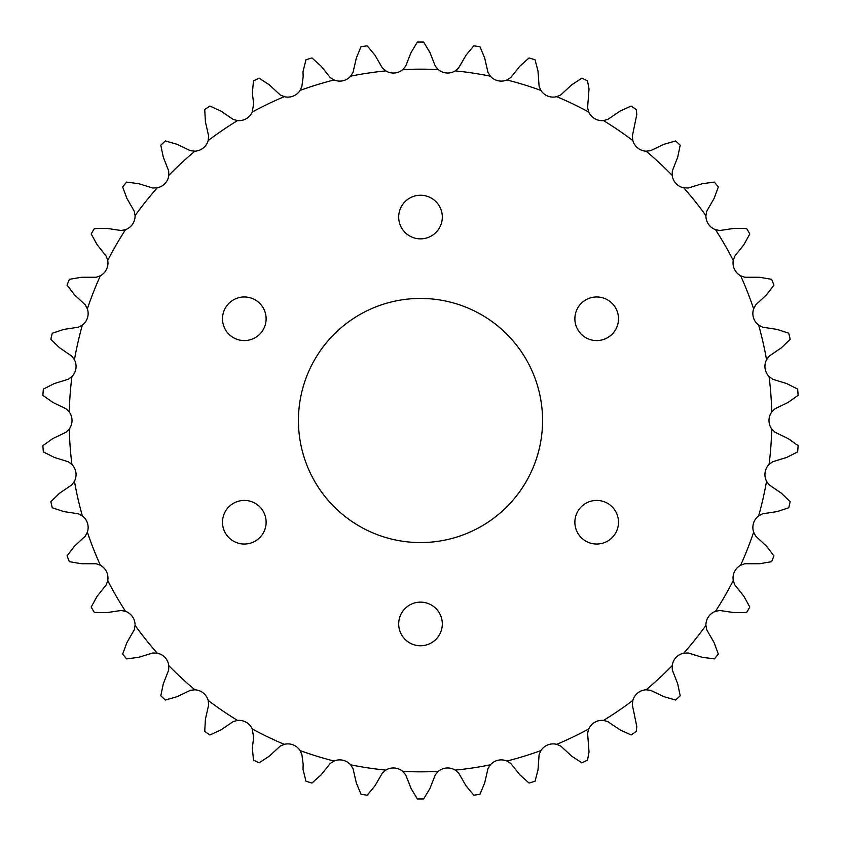 <?xml version="1.0" encoding="UTF-8"?>
<svg xmlns="http://www.w3.org/2000/svg" width="841" height="841" viewBox="0 0 841 841"><rect width="100%" height="100%" fill="white"/><g stroke="black" fill="none" stroke-linecap="round" stroke-linejoin="round"><path stroke-width="1.26" d="M222.497 318.781A21.813 21.813 0 0 0 244.311 340.584A21.813 21.813 0 0 0 266.124 318.781A21.813 21.813 0 0 0 244.311 296.968A21.813 21.813 0 0 0 222.497 318.781M222.497 522.219A21.813 21.813 0 0 0 244.311 544.032A21.813 21.813 0 0 0 266.124 522.219A21.813 21.813 0 0 0 244.311 500.416A21.813 21.813 0 0 0 222.497 522.219M398.687 623.948A21.813 21.813 0 0 0 420.5 645.762A21.813 21.813 0 0 0 442.313 623.948A21.813 21.813 0 0 0 420.5 602.135A21.813 21.813 0 0 0 398.687 623.948M574.876 522.219A21.813 21.813 0 0 0 596.69 544.032A21.813 21.813 0 0 0 618.503 522.219A21.813 21.813 0 0 0 596.69 500.416A21.813 21.813 0 0 0 574.876 522.219M574.876 318.781A21.813 21.813 0 0 0 596.69 340.584A21.813 21.813 0 0 0 618.503 318.781A21.813 21.813 0 0 0 596.69 296.968A21.813 21.813 0 0 0 574.876 318.781M398.687 217.052A21.813 21.813 0 0 0 420.5 238.865A21.813 21.813 0 0 0 442.313 217.052A21.813 21.813 0 0 0 420.5 195.238A21.813 21.813 0 0 0 398.687 217.052M298.429 420.5A122.071 122.071 0 0 0 420.5 542.571A122.071 122.071 0 0 0 542.571 420.5A122.071 122.071 0 0 0 420.5 298.429A122.071 122.071 0 0 0 298.429 420.5M303.159 764.238L301.887 754.65L300.079 750.561A14.497 14.497 0 0 0 284.279 744.348L280.169 746.125L269.32 756.154L259.112 762.829A378.461 378.461 0 0 1 253.488 760.117L252.332 747.975L253.646 737.389L252.237 728.926A14.497 14.497 0 0 0 237.53 720.432L233.209 721.567L220.983 729.872L209.893 734.95A378.461 378.461 0 0 1 204.731 731.428L205.404 719.255L208.673 704.842L208.148 700.395A14.497 14.497 0 0 0 194.87 689.809L190.423 690.293L177.094 696.684L165.372 700.048A378.461 378.461 0 0 1 160.799 695.801L163.28 683.859L168.663 670.088L168.799 665.62A14.497 14.497 0 0 0 157.256 653.173L152.789 652.984L138.649 657.315L126.56 658.902A378.461 378.461 0 0 1 122.67 654.014L126.907 642.587L134.266 629.772L135.075 625.368A14.497 14.497 0 0 0 125.519 611.344L121.125 610.492L106.502 612.668L94.318 612.427A378.461 378.461 0 0 1 91.196 607.023L97.083 596.343L106.281 584.768L107.732 580.542A14.497 14.497 0 0 0 100.363 565.247L96.158 563.743L81.377 563.722L69.351 561.672A378.461 378.461 0 0 1 67.07 555.859L74.481 546.177L85.309 536.106L87.369 532.143A14.497 14.497 0 0 0 82.365 515.911L78.423 513.809L63.811 511.58L52.237 507.754A378.461 378.461 0 0 1 50.849 501.667L59.616 493.204L71.821 484.858L74.45 481.241A14.497 14.497 0 0 0 71.927 464.453L68.342 461.783L54.223 457.399L43.343 451.89A378.461 378.461 0 0 1 42.87 445.667L52.815 438.603L66.124 432.169L69.267 428.994A14.497 14.497 0 0 0 69.267 412.006L66.124 408.831L52.815 402.397L42.87 395.333A378.461 378.461 0 0 1 43.343 389.11L54.223 383.601L68.342 379.217L71.927 376.547A14.497 14.497 0 0 0 74.45 359.759L71.821 356.142L59.616 347.796L50.849 339.333A378.461 378.461 0 0 1 52.237 333.246L63.811 329.42L78.423 327.191L82.365 325.089A14.497 14.497 0 0 0 87.369 308.857L85.309 304.894L74.481 294.823L67.07 285.141A378.461 378.461 0 0 1 69.351 279.328L81.377 277.278L96.158 277.257L100.363 275.753A14.497 14.497 0 0 0 107.732 260.458L106.281 256.232L97.083 244.657L91.196 233.977A378.461 378.461 0 0 1 94.318 228.573L106.502 228.332L121.125 230.508L125.519 229.656A14.497 14.497 0 0 0 135.075 215.632L134.266 211.228L126.907 198.413L122.67 186.986A378.461 378.461 0 0 1 126.56 182.098L138.649 183.685L152.789 188.016L157.256 187.827A14.497 14.497 0 0 0 168.799 175.38L168.663 170.912L163.28 157.141L160.799 145.199A378.461 378.461 0 0 1 165.372 140.952L177.094 144.316L190.423 150.707L194.87 151.191A14.497 14.497 0 0 0 208.148 140.605L208.673 136.158L205.404 121.745L204.731 109.572A378.461 378.461 0 0 1 209.893 106.05L220.983 111.128L233.209 119.433L237.53 120.568A14.497 14.497 0 0 0 252.237 112.074L253.646 103.611L252.332 93.025L253.488 80.883A378.461 378.461 0 0 1 259.112 78.171L269.32 84.846L280.169 94.875L284.279 96.652A14.497 14.497 0 0 0 300.079 90.439L301.887 86.35L303.159 76.762L303.023 71.622L305.966 59.785A378.461 378.461 0 0 1 311.937 57.945L321.031 66.061L330.271 77.603L334.066 79.958A14.497 14.497 0 0 0 350.623 76.184L353.02 72.41L356.332 58.008L361.01 46.739A378.461 378.461 0 0 1 367.181 45.813L374.97 55.191L382.382 67.984L385.788 70.886A14.497 14.497 0 0 0 402.723 69.614L405.656 66.239L411.081 52.489L417.378 42.05A378.461 378.461 0 0 1 423.622 42.05L429.919 52.489L435.344 66.239L438.277 69.614A14.497 14.497 0 0 0 455.212 70.886L458.618 67.984L466.03 55.191L473.819 45.813A378.461 378.461 0 0 1 479.99 46.739L484.668 58.008L487.98 72.41L490.377 76.184A14.497 14.497 0 0 0 506.934 79.958L510.729 77.603L519.969 66.061L529.063 57.945A378.461 378.461 0 0 1 535.034 59.785L537.988 70.959L539.113 86.35L540.921 90.439A14.497 14.497 0 0 0 556.721 96.652L560.831 94.875L571.68 84.846L581.888 78.171A378.461 378.461 0 0 1 587.512 80.883L589.026 89.009L587.586 107.764L588.763 112.074A14.497 14.497 0 0 0 603.47 120.568L607.791 119.433L620.017 111.128L631.107 106.05A378.461 378.461 0 0 1 636.269 109.572L636.805 114.45L632.327 136.158L632.852 140.605A14.497 14.497 0 0 0 646.13 151.191L650.577 150.707L663.906 144.316L675.628 140.952A378.461 378.461 0 0 1 680.201 145.199L677.72 157.141L672.337 170.912L672.201 175.38A14.497 14.497 0 0 0 683.744 187.827L688.211 188.016L702.351 183.685L714.44 182.098A378.461 378.461 0 0 1 718.33 186.986L714.093 198.413L706.734 211.228L705.925 215.632A14.497 14.497 0 0 0 715.481 229.656L719.875 230.508L734.498 228.332L746.682 228.573A378.461 378.461 0 0 1 749.804 233.977L743.917 244.657L734.719 256.232L733.268 260.458A14.497 14.497 0 0 0 740.637 275.753L744.842 277.257L759.623 277.278L771.649 279.328A378.461 378.461 0 0 1 773.93 285.141L766.519 294.823L755.691 304.894L753.631 308.857A14.497 14.497 0 0 0 758.635 325.089L762.577 327.191L777.189 329.42L788.763 333.246A378.461 378.461 0 0 1 790.151 339.333L781.384 347.796L769.179 356.142L766.55 359.759A14.497 14.497 0 0 0 769.073 376.547L772.658 379.217L786.777 383.601L797.657 389.11A378.461 378.461 0 0 1 798.13 395.333L788.185 402.397L774.876 408.831L771.733 412.006A14.497 14.497 0 0 0 771.733 428.994L774.876 432.169L788.185 438.603L798.13 445.667A378.461 378.461 0 0 1 797.657 451.89L786.777 457.399L772.658 461.783L769.073 464.453A14.497 14.497 0 0 0 766.55 481.241L769.179 484.858L781.384 493.204L790.151 501.667A378.461 378.461 0 0 1 788.763 507.754L777.189 511.58L762.577 513.809L758.635 515.911A14.497 14.497 0 0 0 753.631 532.143L755.691 536.106L766.519 546.177L773.93 555.859A378.461 378.461 0 0 1 771.649 561.672L759.623 563.722L744.842 563.743L740.637 565.247A14.497 14.497 0 0 0 733.268 580.542L734.719 584.768L743.917 596.343L749.804 607.023A378.461 378.461 0 0 1 746.682 612.427L734.498 612.668L719.875 610.492L715.481 611.344A14.497 14.497 0 0 0 705.925 625.368L706.734 629.772L714.093 642.587L718.33 654.014A378.461 378.461 0 0 1 714.44 658.902L702.351 657.315L688.211 652.984L683.744 653.173A14.497 14.497 0 0 0 672.201 665.62L672.337 670.088L677.72 683.859L680.201 695.801A378.461 378.461 0 0 1 675.628 700.048L663.906 696.684L650.577 690.293L646.13 689.809A14.497 14.497 0 0 0 632.852 700.395L632.327 704.842L636.805 726.55L636.269 731.428A378.461 378.461 0 0 1 631.107 734.95L620.017 729.872L607.791 721.567L603.47 720.432A14.497 14.497 0 0 0 588.763 728.926L587.586 733.236L589.026 751.991L587.512 760.117A378.461 378.461 0 0 1 581.888 762.829L571.68 756.154L560.831 746.125L556.721 744.348A14.497 14.497 0 0 0 540.921 750.561L539.113 754.65L537.988 770.041L535.034 781.215A378.461 378.461 0 0 1 529.063 783.055L519.969 774.939L510.729 763.397L506.934 761.042A14.497 14.497 0 0 0 490.377 764.816L487.98 768.59L484.668 782.992L479.99 794.261A378.461 378.461 0 0 1 473.819 795.187L466.03 785.809L458.618 773.016L455.212 770.114A14.497 14.497 0 0 0 438.277 771.386A351.338 351.338 0 0 1 402.723 771.386A14.497 14.497 0 0 0 385.788 770.114L382.382 773.016L374.97 785.809L367.181 795.187A378.461 378.461 0 0 1 361.01 794.261L356.332 782.992L353.02 768.59L350.623 764.816A14.497 14.497 0 0 0 334.066 761.042L330.271 763.397L321.031 774.939L311.937 783.055A378.461 378.461 0 0 1 305.966 781.215L303.023 769.378L303.159 764.238M385.788 770.114A351.338 351.338 0 0 1 350.623 764.816M334.066 761.042A351.338 351.338 0 0 1 300.079 750.561M284.279 744.348A351.338 351.338 0 0 1 252.237 728.926M237.53 720.432A351.338 351.338 0 0 1 208.148 700.395M194.87 689.809A351.338 351.338 0 0 1 168.799 665.62M157.256 653.173A351.338 351.338 0 0 1 135.075 625.368M125.519 611.344A351.338 351.338 0 0 1 107.732 580.542M100.363 565.247A351.338 351.338 0 0 1 87.369 532.143M82.365 515.911A351.338 351.338 0 0 1 74.45 481.241M71.927 464.453A351.338 351.338 0 0 1 69.267 428.994M69.267 412.006A351.338 351.338 0 0 1 71.927 376.547M74.45 359.759A351.338 351.338 0 0 1 82.365 325.089M87.369 308.857A351.338 351.338 0 0 1 100.363 275.753M107.732 260.458A351.338 351.338 0 0 1 125.519 229.656M135.075 215.632A351.338 351.338 0 0 1 157.256 187.827M168.799 175.38A351.338 351.338 0 0 1 194.87 151.191M208.148 140.605A351.338 351.338 0 0 1 237.53 120.568M252.237 112.074A351.338 351.338 0 0 1 284.279 96.652M300.079 90.439A351.338 351.338 0 0 1 334.066 79.958M350.623 76.184A351.338 351.338 0 0 1 385.788 70.886M402.723 69.614A351.338 351.338 0 0 1 438.277 69.614M455.212 70.886A351.338 351.338 0 0 1 490.377 76.184M506.934 79.958A351.338 351.338 0 0 1 540.921 90.439M556.721 96.652A351.338 351.338 0 0 1 588.763 112.074M603.47 120.568A351.338 351.338 0 0 1 632.852 140.605M646.13 151.191A351.338 351.338 0 0 1 672.201 175.38M683.744 187.827A351.338 351.338 0 0 1 705.925 215.632M715.481 229.656A351.338 351.338 0 0 1 733.268 260.458M740.637 275.753A351.338 351.338 0 0 1 753.631 308.857M758.635 325.089A351.338 351.338 0 0 1 766.55 359.759M769.073 376.547A351.338 351.338 0 0 1 771.733 412.006M771.733 428.994A351.338 351.338 0 0 1 769.073 464.453M766.55 481.241A351.338 351.338 0 0 1 758.635 515.911M753.631 532.143A351.338 351.338 0 0 1 740.637 565.247M733.268 580.542A351.338 351.338 0 0 1 715.481 611.344M705.925 625.368A351.338 351.338 0 0 1 683.744 653.173M672.201 665.62A351.338 351.338 0 0 1 646.13 689.809M632.852 700.395A351.338 351.338 0 0 1 603.47 720.432M588.763 728.926A351.338 351.338 0 0 1 556.721 744.348M540.921 750.561A351.338 351.338 0 0 1 506.934 761.042M490.377 764.816A351.338 351.338 0 0 1 455.212 770.114M438.277 771.386L435.344 774.761L429.919 788.511L423.622 798.95A378.461 378.461 0 0 1 417.378 798.95L411.081 788.511L405.656 774.761L402.723 771.386"/></g></svg>
